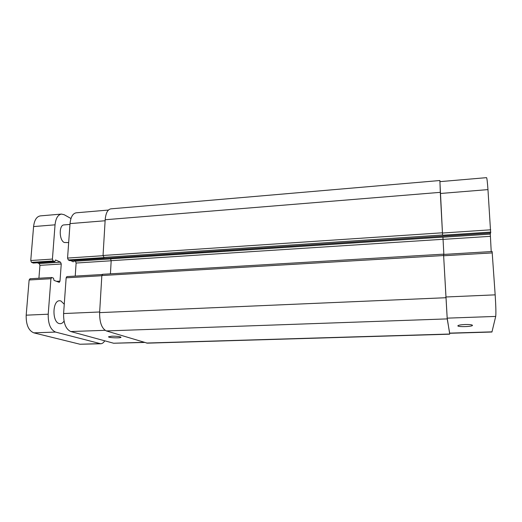 <?xml version="1.0" encoding="UTF-8"?>
<svg xmlns="http://www.w3.org/2000/svg" width="522" height="522" viewBox="0 0 522 522"><rect width="100%" height="100%" fill="white"/><g stroke="black" fill="none" stroke-linecap="round" stroke-linejoin="round"><path stroke-width="0.78" d="M74.796 260.902L73.139 261.816L70.835 260.602M68.669 242.586L64.31 242.502C59.058 240.427 58.803 224.819 64.004 224.917L69.968 224.434M64.036 321.115C62.973 322.746 61.726 323.607 60.311 323.692L59.24 323.562C51.978 322.146 52.35 300.411 59.593 300.744L60.885 300.933L64.265 304.241M30.139 278.807L29.128 279.981L26.185 315.171C25.989 324.71 28.527 330.602 33.813 332.853L80.023 344.246L100.759 343.757L55.567 332.077C50.497 329.8 48.05 323.842 48.213 314.211L50.928 278.709L51.887 277.521L53.492 278.148L54.014 280.373L59.26 282.35L59.991 281.149L61.25 263.995L60.545 262.168L55.554 259.982L54.83 261.652L53.153 260.948L52.422 259.082L55.045 224.825C55.763 218.307 57.903 214.725 61.452 214.079L64.206 214.731L70.972 218.516M37.369 262.794L39.222 263.558L39.946 265.365L38.915 278.239M61.452 214.079L40.311 215.893C36.599 216.552 34.361 220.108 33.584 226.574L30.752 260.53L31.503 262.377L33.349 263.036M104.752 340.814C103.591 342.693 102.26 343.678 100.759 343.757M111.923 336.188C117.124 336.175 120.158 336.527 121.019 337.258C121.058 338.308 108.008 337.812 108.524 336.775L111.923 336.188M465.141 324.527C469.676 324.443 472.123 324.723 472.482 325.363C472.573 326.726 457.305 327.157 457.866 325.793C458.362 325.154 460.789 324.73 465.141 324.527M449.683 333.284L447.217 318.896L443.543 254.162L447.197 318.146L449.599 333.29L491.939 332.018L495.711 316.423C496.07 313.481 495.893 306.29 495.169 294.852L492.115 251.578M487.966 189.61C487.417 182.008 486.948 178.022 486.55 177.65L439.935 181.643L440.353 193.486L487.966 189.61L490.667 233.021L69.811 260.648L68.271 259.949L67.56 258.07L70.026 223.605C70.711 217.054 72.773 213.452 76.205 212.813L108.432 210.053M491.215 251.571L490.243 233.073M144.516 342.445L113.626 343.235L70.764 331.535C65.85 329.238 63.462 323.242 63.599 313.546L66.15 277.821L66.881 276.588L102.155 274.513M75.227 276.099L76.121 263.036L75.436 261.196L73.713 260.413M442.93 237.125L443.863 254.364L442.93 237.125L110.547 258.821L111.179 260.693L110.436 273.828M102.697 274.331L101.842 275.538L99.624 312.626C99.545 322.485 101.783 328.586 106.338 330.928L147.334 343.156L449.657 334.184M440.353 193.486L442.571 235.252L439.857 180.521L110.814 208.859C107.656 209.479 105.777 213.107 105.176 219.749L103.043 255.486L104.08 257.587L68.271 259.949M492.135 251.519L443.576 254.436M439.857 180.521L440.02 181.636M99.819 343.646L80.023 344.246M55.567 332.077L33.813 332.853M55.045 224.825L33.584 226.574M52.422 259.082L30.752 260.53M53.153 260.948L31.503 262.377M54.738 261.633L33.16 263.049M60.545 262.168L39.222 263.558M61.25 263.995L39.946 265.365M59.991 281.149L56.539 281.345M50.928 278.709L29.128 279.981M48.213 314.211L26.185 315.171M105.072 330.315L70.764 331.535M99.656 311.986L63.599 313.546M101.829 275.733L66.15 277.821M111.179 260.772L76.121 263.036M110.657 258.899L75.436 261.196M103.036 255.702L67.56 258.07M105.118 220.754L70.026 223.605M144.098 342.315L113.626 343.235M445.775 296.992L495.169 294.852M447.197 318.146L495.711 316.423M443.615 255.754L492.298 252.909M443.087 239.376L490.178 236.342M442.943 237.216L490.119 234.137M442.428 233.034L490.719 229.804M442.571 235.252L490.778 232.075M449.559 333.134L492.024 331.855M443.589 255.539L101.842 275.538M445.801 297.723L99.624 312.626M447.217 318.896L106.338 330.928M449.618 334.034L146.512 343.045M440.281 192.35L105.176 219.749M442.395 232.786L103.043 255.486M442.545 235.011L103.702 257.398M443.074 239.285L111.179 260.693M54.83 261.652L33.258 263.068M51.678 277.489L29.917 278.768M443.543 254.162L102.508 274.298M490.66 233.047L69.896 260.661"/></g></svg>

